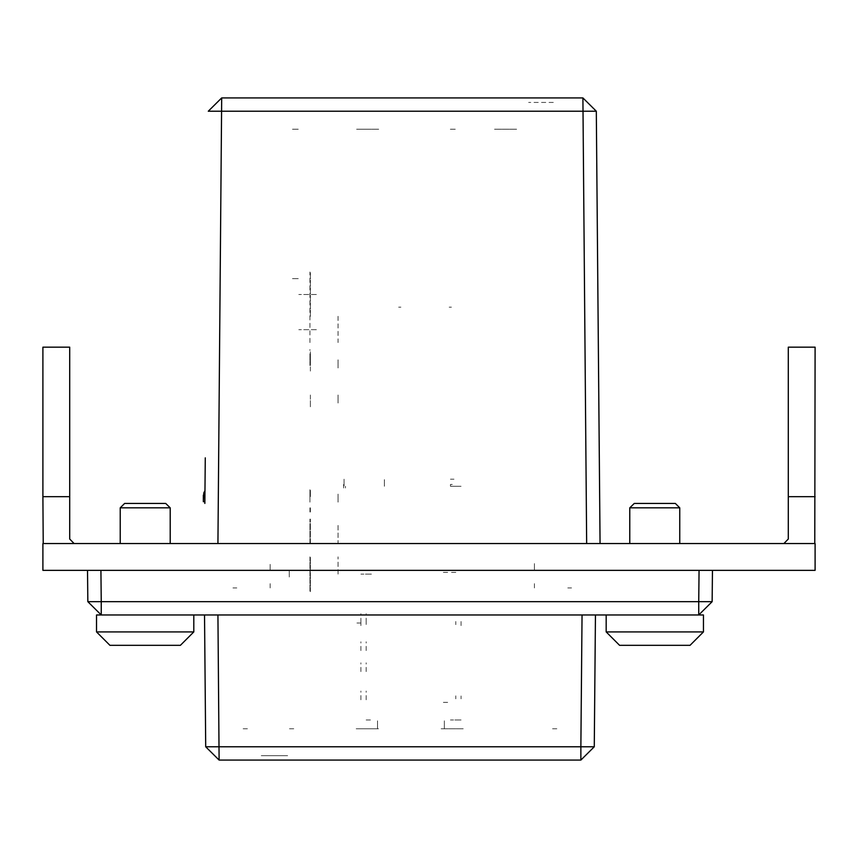 <?xml version="1.0" encoding="UTF-8"?>
<svg xmlns="http://www.w3.org/2000/svg" width="858" height="858" viewBox="0 0 858 858"><rect width="100%" height="100%" fill="white"/><g stroke="black" fill="none" stroke-linecap="round" stroke-linejoin="round"><path stroke-width="0.64" stroke-dasharray="4.29 3.22" d="M125.697 570.334L165.422 570.334L125.697 570.334M165.422 543.554L125.697 543.554L165.422 543.554M634.545 570.334L674.27 570.334L634.545 570.334M674.27 543.554L634.545 543.554L674.27 543.554M42.9 368.35L42.9 468.79L42.9 368.35M69.68 391.634L69.68 445.506L69.68 391.634M815.1 418.575L815.1 368.35L815.1 418.575M788.32 418.575L788.32 391.634L788.32 418.575M373.209 570.334L484.791 570.334L373.209 570.334M652.177 570.334L763.77 570.334L652.177 570.334M94.23 570.334L205.823 570.334L94.23 570.334M373.209 543.554L484.791 543.554L373.209 543.554M652.177 543.554L763.77 543.554L652.177 543.554M94.23 543.554L205.823 543.554L94.23 543.554M455.78 572.35L450.504 572.35L455.78 572.35M447.694 572.35L442.428 572.35L447.694 572.35M345.42 487.998L345.42 486.239L345.42 487.998M343.661 487.998L343.661 484.491L343.661 487.998M450.504 486.239L461.046 486.239L450.504 486.239L450.504 484.491L452.263 484.491L450.504 484.491L452.263 484.491L450.504 484.491L452.263 484.491L450.504 484.491L452.263 484.491L450.504 484.491L452.263 484.491L450.504 484.491L452.263 484.491L450.504 484.491L452.263 484.491L450.504 484.491L452.263 484.491L450.504 484.491L452.263 484.491L450.504 484.491L450.504 486.239L461.046 486.239L450.504 486.239L450.504 484.491L450.504 486.239L461.046 486.239L450.504 486.239L450.504 484.491L450.504 486.239L461.046 486.239L450.504 486.239L450.504 484.491L450.504 486.239L461.046 486.239L450.504 486.239L450.504 484.491L450.504 486.239L461.046 486.239L450.504 486.239L450.504 484.491L450.504 486.239L461.046 486.239L450.504 486.239L450.504 484.491L450.504 486.239L461.046 486.239L450.504 486.239L450.504 484.491L450.504 486.239L461.046 486.239L450.504 486.239L450.504 484.491L450.504 486.239M461.046 719.969L450.504 719.969L461.046 719.969M455.78 624.603L455.78 621.557L455.78 624.603M455.78 695.838L455.78 698.884L455.78 695.838M461.046 625.546L461.046 621.557L461.046 625.546M461.046 695.913L461.046 698.884L461.046 695.913M360.886 622.436L360.886 613.652M360.886 650.557L360.886 641.763M360.886 671.642L360.886 662.859M360.886 699.763L360.886 690.969M360.886 625.621L360.886 621.557L360.886 625.621M360.886 695.838L360.886 698.884L360.886 695.838M366.151 624.517L366.151 621.557L366.151 624.517M366.151 695.913L366.151 698.884L366.151 695.913M366.151 699.763L366.151 690.969M366.151 671.642L366.151 662.859M366.151 650.557L366.151 641.763M366.151 622.436L366.151 613.652M366.151 719.969L371.428 719.969L366.151 719.969M371.428 574.109L360.886 574.109L371.428 574.109M444.358 720.849L444.358 728.753L444.358 720.849M377.574 720.849L377.574 728.753L377.574 720.849M454.021 479.214L450.504 479.236L454.021 479.214M455.308 486.239L457.539 486.239L455.308 486.239M344.015 479.236L344.015 486.239L344.015 479.236M384.427 486.239L384.427 479.236L384.427 486.239M447.694 702.391L442.428 702.391L447.694 702.391M398.648 307.164L400.879 307.164L398.648 307.164M449.142 307.164L451.372 307.164L449.142 307.164M316.345 329.665L298.841 329.665L316.345 329.665M316.345 294.519L298.841 294.519L316.345 294.519M309.92 342.61L309.92 271.965M310.36 316.248L310.36 271.965L310.36 316.248M309.92 365.465L309.92 349.571M310.36 371.096L310.36 349.571M309.92 489.704L309.92 490.948M310.36 490.347L310.36 490.948M310.36 496.589L310.36 489.704M310.36 401.801L310.36 407.132M310.36 404.611L310.36 406.756M338.041 316.248L338.041 342.61M338.041 502.177L338.041 494.09L338.041 502.177M338.041 394.98L338.041 403.067L338.041 394.98M338.041 359.856L338.041 367.943L338.041 359.856M310.36 542.771L310.36 519.101L310.36 542.771M310.36 591.741L310.36 556.831L310.36 591.741M310.36 358.065L310.36 360.542L310.36 358.065M310.36 507.861L310.36 512.011M338.041 574.152L338.041 556.831L338.041 574.152M338.041 525.461L338.041 542.771L338.041 525.461M309.92 556.831L309.92 591.741L309.92 556.831M309.92 525.461L309.92 542.771L309.92 525.461M309.92 360.542L309.92 358.065L309.92 360.542M309.92 512.011L309.92 507.861L309.92 512.011M287.602 760.038L261.24 760.038L287.602 760.038M287.602 755.641L261.24 755.641L287.602 755.641M654.793 570.334L682.7 570.334L654.793 570.334M703.453 614.971L698.777 614.971M145.174 570.334L117.278 570.334L145.174 570.334M101.201 614.971L96.525 614.971M378.442 728.753L356.124 728.753L378.442 728.753M463.245 728.753L440.937 728.753L463.245 728.753M556.81 728.753L552.348 728.753L556.81 728.753M454.322 728.753L448.015 728.753L454.322 728.753M363.202 728.753L356.896 728.753L363.202 728.753M293.736 728.753L289.275 728.753L293.736 728.753M243.168 728.753L247.63 728.753L243.168 728.753M289.275 570.334L293.736 570.334L289.275 570.334L289.275 577.026L289.275 570.334L293.736 570.334L289.275 570.334L289.275 577.026L289.275 570.334L293.736 570.334L289.275 570.334L289.275 577.026L289.275 570.334L293.736 570.334L289.275 570.334L289.275 577.026L289.275 570.334L293.736 570.334L289.275 570.334L289.275 577.026L289.275 570.334L293.736 570.334L289.275 570.334L289.275 577.026L289.275 570.334L293.736 570.334L289.275 570.334L289.275 577.026L289.275 570.334L293.736 570.334L289.275 570.334L289.275 577.026L289.275 570.334M359.159 570.334L363.202 570.334L359.159 570.334M448.015 570.334L459.062 570.334L448.015 570.334M356.896 623.047L360.896 623.047L356.896 623.047M469.948 760.038L440.937 760.038L469.948 760.038M378.442 760.038L349.431 760.038L378.442 760.038M553.26 97.962L528.657 97.962L553.26 97.962M553.26 102.424L528.657 102.424L553.26 102.424M356.606 129.247L378.914 129.247L356.606 129.247M494.53 129.247L516.848 129.247L494.53 129.247M365.476 129.247L362.012 129.247L365.476 129.247M298.273 129.247L291.581 129.247L298.273 129.247M450.353 129.247L456.563 129.247L450.353 129.247M576.619 570.334L567.835 570.334L576.619 570.334M461.304 570.334L450.353 570.334L461.304 570.334M365.476 570.334L359.877 570.334L365.476 570.334M227.971 570.334L236.754 570.334L227.971 570.334M349.903 97.962L378.914 97.962L349.903 97.962M494.53 97.962L523.541 97.962L494.53 97.962M298.273 278.614L291.581 278.614L298.273 278.614M270.141 587.902L270.141 583.633L270.141 587.902M270.141 570.334L270.141 563.642L270.141 570.334M233.001 587.902L236.754 587.902L233.001 587.902M534.437 583.633L534.437 587.902L534.437 583.633M534.437 563.642L534.437 570.334L534.437 563.642M567.835 587.902L571.578 587.902L567.835 587.902M675.332 503.378L634.266 503.378M629.804 507.839L679.793 507.839M682.7 645.323L619.54 645.323M165.712 503.378L124.646 503.378M120.184 507.839L170.174 507.839M117.278 645.323L180.437 645.323M145.174 614.971L117.278 614.971L145.174 614.971M654.793 614.971L606.145 614.971L654.793 614.971M310.36 394.98L310.36 407.464L310.36 394.98M310.36 356.006L310.36 365.465M309.92 542.771L309.92 519.101L309.92 542.771M309.92 502.177L309.92 490.379L309.92 502.177M310.36 493.715L310.36 490.411"/><path stroke-width="1.29" d="M100.922 570.334L101.201 601.694L698.777 601.694L698.777 614.971L101.201 614.971L87.806 601.694L87.537 570.334L87.806 601.694L87.537 570.334L87.806 601.694L87.537 570.334L87.806 601.694L101.201 601.694L101.201 614.971L96.525 614.971L96.525 631.928L109.91 645.323L96.525 631.928L109.91 645.323L96.525 631.928L109.91 645.323L96.525 631.928L109.91 645.323L96.525 631.928L109.91 645.323L96.525 631.928L109.91 645.323L96.525 631.928L109.91 645.323L96.525 631.928L109.91 645.323L96.525 631.928L193.833 631.928L180.437 645.323L109.91 645.323L173.069 645.323M120.184 507.839L124.646 503.378L165.712 503.378L170.174 507.839L120.184 507.839L120.184 543.554M626.898 645.323L690.057 645.323L619.54 645.323L626.898 645.323L619.54 645.323L606.145 631.928L703.453 631.928L690.057 645.323L703.453 631.928L690.057 645.323L703.453 631.928L690.057 645.323L703.453 631.928L690.057 645.323L703.453 631.928L690.057 645.323L703.453 631.928L690.057 645.323L703.453 631.928L690.057 645.323L703.453 631.928L690.057 645.323L703.453 631.928L703.453 614.971L698.777 614.971L712.161 601.694L712.44 570.334L712.161 601.694L712.44 570.334L712.161 601.694L712.44 570.334L712.161 601.694L712.44 570.334L712.161 601.694L712.44 570.334L712.161 601.694L712.44 570.334L712.161 601.694L712.44 570.334L712.161 601.694L712.44 570.334L712.161 601.694L698.777 601.694L699.045 570.334M629.804 507.839L634.266 503.378L675.332 503.378L679.793 507.839L629.804 507.839L629.804 543.554M217.932 614.971L219.08 760.038L205.684 746.76L204.536 614.971L205.684 746.76L580.898 746.76L580.898 760.038L219.08 760.038M586.7 543.554L582.925 97.962L221.654 97.962L217.878 543.554M783.858 543.554L788.32 539.092L788.32 347.158L815.1 347.158L814.778 543.554M788.32 496.685L815.1 496.685M42.9 496.685L42.9 347.158L69.68 347.158L69.68 496.685L42.9 496.685L43.222 543.554M69.68 496.685L69.68 539.092L74.142 543.554M815.1 570.334L42.9 570.334L42.9 543.554L815.1 543.554L815.1 570.334M204.858 501.555L203.346 501.683L203.346 495.205L203.346 501.683L203.754 492.9L204.933 492.9M582.046 614.971L580.898 746.76L594.283 746.76L595.441 614.971L594.283 746.76L595.441 614.971L594.283 746.76L595.441 614.971L594.283 746.76L595.441 614.971L594.283 746.76L595.441 614.971L594.283 746.76L595.441 614.971L594.283 746.76L595.441 614.971L594.283 746.76L595.441 614.971L594.283 746.76L580.898 760.038M204.762 491.076L203.754 492.9M600.085 543.554L596.321 111.24L599.345 457.861L596.321 111.24L599.345 457.861L596.321 111.24L599.345 457.861L596.321 111.24L582.925 97.962L596.321 111.24L599.345 457.861L596.321 111.24L599.345 457.861L596.321 111.24L599.345 457.861L596.321 111.24L208.269 111.24L221.654 97.962M205.244 457.861L204.847 503.399M204.536 614.971L205.684 746.76L204.536 614.971M203.346 501.683L203.346 495.205M87.806 601.694L101.201 614.971M698.777 614.971L712.161 601.694M180.437 645.323L193.833 631.928L180.437 645.323L193.833 631.928L180.437 645.323L193.833 631.928L180.437 645.323L193.833 631.928L180.437 645.323L193.833 631.928L180.437 645.323L193.833 631.928L180.437 645.323L193.833 631.928L180.437 645.323L193.833 631.928L193.833 614.971M170.174 543.554L170.174 507.839M606.145 614.971L606.145 631.928L619.54 645.323M679.793 543.554L679.793 507.839"/></g></svg>

